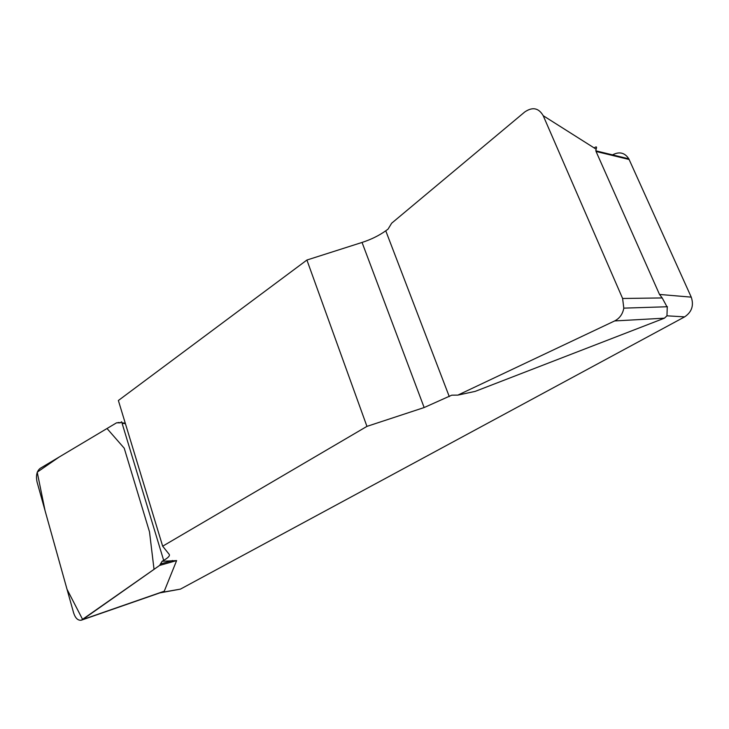 <?xml version="1.0" encoding="UTF-8"?>
<svg xmlns="http://www.w3.org/2000/svg" width="729" height="729" viewBox="0 0 729 729"><rect width="100%" height="100%" fill="white"/><g stroke="black" fill="none" stroke-linecap="round" stroke-linejoin="round"><path stroke-width="1.09" d="M388.038 229.152L385.759 230.801C378.971 235.622 371.07 239.504 362.049 242.438L306.909 260.034L118.371 400.503L162.667 546.194L366.942 426.383L424.15 407.547L451.752 395.182L457.876 395.109L614.638 320.942C619.65 318.373 622.703 314.099 623.805 308.139L622.612 298.48L543.214 115.701C538.695 107.919 532.544 106.671 524.762 111.965L391.655 223.211L388.038 229.152M125.279 423.239L122.007 422.993M163.679 560.373L121.643 421.799L120.176 422.856L116.567 422.82L40.141 468.382C36.76 471.171 35.748 475.755 37.088 482.133L73.611 612.861C75.369 618.219 77.939 620.661 81.329 620.197L159.633 565.422L162.102 561.275L163.679 560.373C168.262 557.712 170.103 555.717 169.219 554.377L162.667 546.194M612.533 154.876C619.349 151.313 624.78 152.634 628.817 158.831L691.247 297.14C694.026 305.433 691.821 312.012 684.64 316.869L666.962 315.821L664.42 318.181L475.135 391.4L468.893 392.74M162.102 561.275L176.618 560.592L164.262 591.201L162.285 592.048M684.64 316.869L180.455 589.114L159.879 592.887M666.962 315.821L667.245 307.264L662.205 297.942L659.499 294.443L596.049 151.468L629.136 159.487M595.821 150.821L596.131 149.172C597.069 146.657 596.422 146.247 594.199 147.951M306.909 260.034L366.942 426.383M118.134 422.51L120.376 422.711M121.962 422.856L125.251 423.148M122.108 423.321L125.397 423.613M160.881 563.854L172.627 560.528M159.633 565.422L176.618 560.592M457.876 395.109L475.135 391.4M82.659 619.55L67.013 589.269L45.061 510.692L37.215 472.164L59.095 457.083L107.017 428.515L124.231 448.207L149.5 531.851L154.038 569.358L82.659 619.55M160.927 592.522L180.455 589.114M659.499 294.443L691.247 297.14M424.15 407.547L362.049 242.438M385.759 230.801L449.274 396.603M82.623 619.577L164.262 591.201M664.42 318.181L614.638 320.942M596.131 149.172L543.214 115.701M622.612 298.48L662.205 297.942M628.817 158.831L596.131 150.894M81.821 620.024L161.592 592.285M624.088 308.13L667.454 306.745"/></g></svg>
